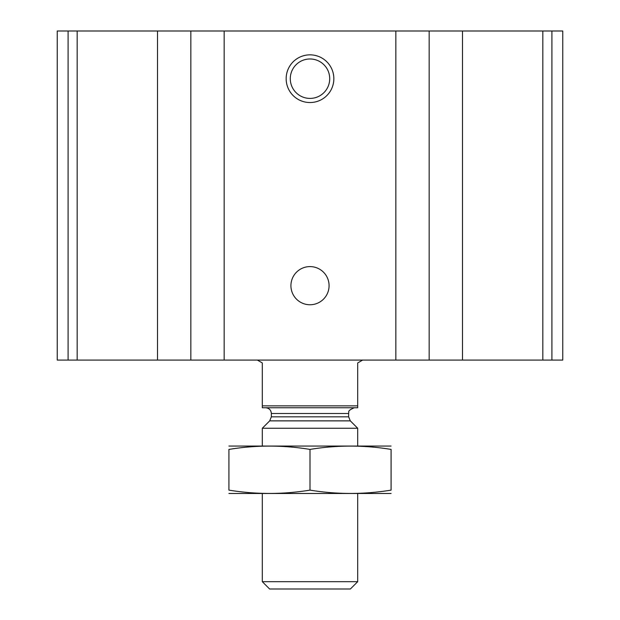 <?xml version="1.0" encoding="UTF-8"?>
<svg xmlns="http://www.w3.org/2000/svg" width="620" height="620" viewBox="0 0 620 620"><rect width="100%" height="100%" fill="white"/><g stroke="black" fill="none" stroke-linecap="round" stroke-linejoin="round"><path stroke-width="0.93" d="M68.091 360.081L562.766 360.081L562.766 31L57.234 31L57.234 360.081L68.091 360.081L68.091 31M310 54.847A23.847 23.847 0 0 1 330.654 90.613A23.847 23.847 0 0 1 289.346 90.613A23.847 23.847 0 0 1 310 54.847M310 266.6A19.081 19.081 0 0 1 326.523 295.213A19.081 19.081 0 0 1 293.477 295.213A19.081 19.081 0 0 1 310 266.6M310 58.977A19.716 19.716 0 0 1 327.073 88.552A19.716 19.716 0 0 1 292.927 88.552A19.716 19.716 0 0 1 310 58.977M357.694 405.86L262.306 405.86L262.306 407.766L357.694 407.766L357.694 362.94L362.646 360.081M262.306 405.86L262.306 362.94L257.354 360.081M357.694 581.684L262.306 581.684L269.623 589L350.378 589L357.694 581.684L357.694 493.613M262.306 445.92L262.306 428.25L357.694 428.25L357.694 445.92M262.306 581.684L262.306 493.613M265.647 407.766C269.119 408.107 271.033 410.014 271.366 413.493L271.366 416.818L269.692 420.864L262.306 428.25M228.919 493.489L391.081 493.489M391.081 490.125C391.081 494.543 391.081 494.543 391.081 490.125C364.048 494.551 337.024 494.551 310 490.125C282.976 494.551 255.952 494.551 228.919 490.125C228.919 494.543 228.919 494.543 228.919 490.125L228.919 449.415C228.919 444.989 228.919 444.989 228.919 449.415C255.952 444.989 282.976 444.989 310 449.415C337.024 444.989 364.048 444.989 391.081 449.415C391.081 444.989 391.081 444.989 391.081 449.415L391.081 490.125M310 490.125L310 449.415M228.919 446.051L391.081 446.051M551.909 360.081L551.909 31M542.826 360.081L542.826 31M462.481 360.081L462.481 31M429.164 360.081L429.164 31M395.847 360.081L395.847 31M224.153 360.081L224.153 31M190.836 360.081L190.836 31M157.519 360.081L157.519 31M77.174 360.081L77.174 31M269.692 420.864L350.308 420.864L357.694 428.25M271.366 416.818L348.634 416.818L350.308 420.864M271.366 413.493L348.634 413.493L348.781 412.199C348.3 410.928 350.161 409.456 354.353 407.766M348.634 416.818L348.634 413.493"/></g></svg>
